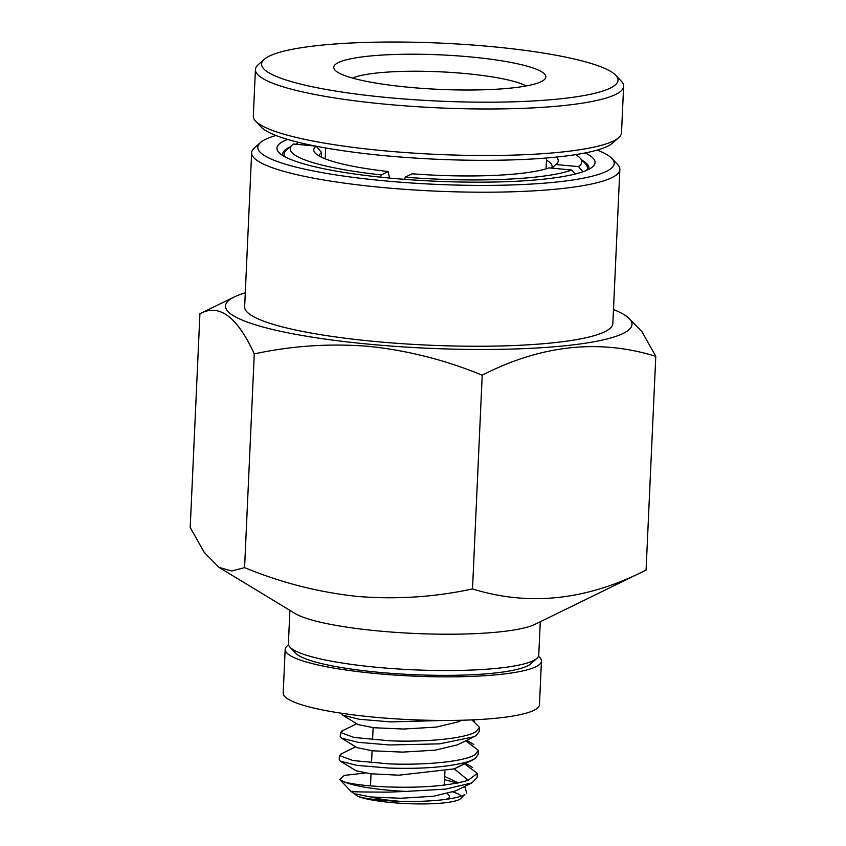 <?xml version="1.0" encoding="UTF-8"?>
<svg xmlns="http://www.w3.org/2000/svg" width="846" height="846" viewBox="0 0 846 846"><rect width="100%" height="100%" fill="white"/><g stroke="black" fill="none" stroke-linecap="round" stroke-linejoin="round"><path stroke-width="1.27" d="M251.643 152.777L244.653 306.812A184.291 29.959 2.6 0 0 375.539 341.541A184.291 29.959 2.6 0 0 612.853 323.532L619.854 169.496A184.291 29.959 -177.4 0 1 611.996 177.597A184.291 29.959 -177.4 0 1 382.529 187.495A184.291 29.959 -177.4 0 1 251.643 152.777A184.291 29.959 -177.4 0 1 254.392 147.955L260.452 142.562A178.39 29.007 -177.4 0 1 265.411 139.389A178.39 29.007 2.6 0 1 275.933 135.487M260.452 142.562A178.39 29.007 -177.4 0 0 394.849 181.753A178.39 29.007 -177.4 0 0 606.624 171.262A178.39 29.007 2.6 0 0 612.007 158.53L617.559 164.452A184.291 29.959 -177.4 0 1 619.854 169.496M245.287 292.811A203.452 33.079 2.6 0 0 234.384 296.904A203.452 33.079 2.6 0 0 369.998 344.28A203.452 33.079 2.6 0 0 571.674 345.041A203.452 33.079 2.6 0 0 623.978 314.585A203.452 33.079 2.6 0 0 613.487 309.53M234.384 296.904L199.92 313.739C219.082 303.217 237.197 316.615 254.276 353.903C292.018 345.739 330.278 343.233 369.068 346.384C407.909 350.498 445.62 360.1 482.209 375.19C541.006 345.052 598.873 338.749 655.787 356.314L641.786 331.421L626.992 316.415L623.978 314.585M585.231 152.936A159.228 25.888 -177.4 0 1 592.708 166.704A159.228 25.888 -177.4 0 1 390.027 178.104A159.228 25.888 -177.4 0 1 278.926 152.46A159.228 25.888 -177.4 0 1 287.629 139.421M289.956 147.035A153.327 24.925 2.6 0 0 282.575 154.184A153.327 24.925 2.6 0 0 282.723 155.463M199.92 313.739L190.213 527.481L204.214 552.375L219.008 567.38L294.979 613.445A125.314 20.378 2.6 0 0 379.04 631.01A125.314 20.378 2.6 0 0 534.947 624.348L646.08 570.056L655.787 356.314M254.276 353.903L244.579 567.645C281.253 582.767 318.974 592.369 357.721 596.462C396.594 599.603 434.855 597.096 472.512 588.932C529.141 606.529 586.997 600.237 646.08 570.056M289.903 610.368L288.391 643.732A125.314 20.378 2.6 0 0 289.945 647.158A125.314 20.378 2.6 0 0 377.39 667.346A125.314 20.378 2.6 0 0 536.903 658.378A125.314 20.378 2.6 0 0 538.765 655.1L540.277 621.736M289.945 647.158L295.497 653.08A119.423 19.416 2.6 0 0 378.828 672.306A119.423 19.416 2.6 0 0 530.833 663.772L536.903 658.378M472.967 759.814L454.228 768.887L468.219 780.298C448.866 785.881 422.048 788.091 387.775 786.939C367.608 786.05 353.078 784.369 344.195 781.916A69.298 11.262 2.6 0 0 387.627 790.122A69.298 11.262 2.6 0 0 406.165 791.412L445.715 789.107L471.909 782.888L477.123 777.527L477.313 773.35L468.219 780.298L454.228 768.887L398.857 775.19L370.516 773.762L356.039 770.738L340.452 761.231L357.086 765.397L388.631 768.041C422.905 769.204 449.723 766.984 469.075 761.411L475.166 758.555L478.17 754.463L478.36 750.286L475.357 754.378C465.49 761.686 424.047 765.387 388.822 763.864L352.994 760.543L339.394 755.531L342.302 753.532M464.666 763.896L477.313 773.35M341.319 713.21L342.545 715.092L359.19 719.259L390.725 721.902L443.97 720.454M471.909 719.904L479.407 727.211L476.404 731.304C466.537 738.611 425.094 742.323 389.869 740.8L354.051 737.469L340.441 732.456L343.349 730.468M340.441 732.456L340.251 736.633L341.498 738.167L358.133 742.333L389.678 744.977L439.592 743.856L474.003 736.75L476.213 735.491L479.217 731.388L479.407 727.211M465.712 740.821L478.36 750.286M339.394 755.531L339.204 759.708L340.452 761.231M357.953 796.446A54.546 8.872 -177.4 0 0 391.222 802.537A54.546 8.872 -177.4 0 0 459.145 799.607A54.546 8.872 2.6 0 0 460.658 798.635L464.814 794.531C455.423 800.136 420.102 802.717 390.746 800.898C375.582 799.956 364.647 798.476 357.953 796.446L350.836 791.274L339.838 779.557L344.301 775.391L365.038 773.054M461.112 796.118A54.546 8.872 2.6 0 0 453.012 792.015M444.562 779.642L457.326 783.121M464.697 786.431L466.781 793.199M352.898 791.253C347.135 791.74 358.905 792.036 388.208 792.142L406.165 791.412M344.195 781.916L339.838 779.557M445.525 799.438A42.755 6.948 2.6 0 0 447.862 798.561A42.755 6.948 2.6 0 0 449.152 795.504L447.481 793.717M612.007 158.53A178.39 29.007 2.6 0 0 597.234 150.08M588.657 169.359A153.327 24.925 2.6 0 0 588.922 168.09A153.327 24.925 2.6 0 0 582.217 160.306M482.209 375.19L472.512 588.932M219.008 567.38L231.772 570.997L244.579 567.645M461.683 720.253L458.691 721.723L436.261 727.095L403.553 729.041L373.541 727.719L358.133 724.599L342.545 715.092M474.003 736.75L457.644 744.797L435.204 750.169L402.495 752.115L372.494 750.793L357.086 747.674L341.498 738.167M444.7 776.469L458.405 782.91M471.909 782.888L455.56 790.925L433.205 796.298L400.581 798.254L370.58 796.953L355.045 793.844M371.51 797.048A42.755 6.948 2.6 0 0 400.073 801.299M288.549 644.948A128.264 20.854 2.6 0 0 285.176 649.411L283.199 693.011A128.264 20.854 2.6 0 0 374.292 717.175A128.264 20.854 2.6 0 0 539.462 704.644L541.451 661.043A128.264 20.854 2.6 0 0 538.49 656.295M285.176 649.411A128.264 20.854 2.6 0 0 376.269 673.575A128.264 20.854 2.6 0 0 541.451 661.043M352.571 78.075A91.41 14.858 -177.4 0 1 465.533 73.57A91.41 14.858 -177.4 0 1 526.117 85.964M409.136 87.297A106.152 17.258 -177.4 0 1 335.069 70.197A106.152 17.258 -177.4 0 1 470.45 56.925A106.152 17.258 -177.4 0 1 544.253 79.704A106.152 17.258 -177.4 0 1 409.136 87.297M388.272 97.628A178.39 29.007 2.6 0 0 615.782 75.315A178.39 29.007 2.6 0 0 491.304 46.593A178.39 29.007 2.6 0 0 264.238 59.357A178.39 29.007 2.6 0 0 388.272 97.628M264.238 59.357L258.167 64.74A184.291 29.959 2.6 0 0 255.429 69.562A184.291 29.959 2.6 0 0 386.305 104.28A184.291 29.959 2.6 0 0 623.629 86.281A184.291 29.959 2.6 0 0 621.334 81.237L615.782 75.315M255.429 69.562L253.314 116.061A184.291 29.959 2.6 0 0 255.608 121.115A184.291 29.959 2.6 0 0 384.2 150.789A184.291 29.959 2.6 0 0 618.775 137.602A184.291 29.959 2.6 0 0 621.514 132.78L623.629 86.281M255.608 121.115L261.16 127.027A178.39 29.007 2.6 0 0 385.639 155.759A178.39 29.007 2.6 0 0 612.705 142.995L618.775 137.602M316.129 146.125L321.533 152.47L321.311 157.145M315.452 146.072L293.477 144.01A145.956 23.73 -177.4 0 0 292.378 144.888L286.308 150.281A151.857 24.693 -177.4 0 0 284.045 154.247A151.857 24.693 -177.4 0 0 284.605 156.573M389.541 178.051L388.166 171.537A122.374 19.892 -177.4 0 1 315.294 153.126A122.374 19.892 -177.4 0 1 316.055 146.189M380.647 177.174L381.313 174.921L388.166 171.537M575.164 174.033L571.737 170.004L549.086 167.889A122.374 19.892 -177.4 0 1 412.118 173.8L405.276 177.184L404.642 179.341M556.308 157.092A122.374 19.892 -177.4 0 1 556.435 164.071A122.374 19.892 -177.4 0 1 555.907 164.515L578.548 166.63L582.915 171.759M555.907 164.515L551.825 168.143M296.216 144.275L298.405 142.329M319.397 156.14A116.473 18.94 -177.4 0 1 319.397 155.854A116.473 18.94 -177.4 0 1 321.533 152.47M381.313 174.921A145.956 23.73 -177.4 0 1 292.378 144.888M571.737 170.004A145.956 23.73 -177.4 0 1 405.276 177.184M546.484 160.211A116.473 18.94 -177.4 0 1 552.1 166.419A116.473 18.94 -177.4 0 1 551.539 168.121M575.618 154.638A145.956 23.73 -177.4 0 1 580.007 157.948L585.559 163.87A151.857 24.693 -177.4 0 1 587.452 168.026A151.857 24.693 -177.4 0 1 586.68 170.289M580.007 157.948A145.956 23.73 -177.4 0 1 578.548 166.63M469.075 761.411L454.228 768.887M370.485 785.892L371.034 773.815M371.531 762.828L372.081 750.751M372.578 739.753L373.128 727.676M472.607 767.544L465.744 763.356M355.669 746.807L340.779 754.124M473.644 744.469L466.791 740.292M356.716 723.732L341.826 731.05M474.701 721.405L472.205 719.883M444.309 785.12L444.933 771.478M546.082 168.851L546.579 157.991M325.171 158.826L325.657 147.955M283.96 156.214L284.045 154.247M587.357 169.993L587.452 168.026"/></g></svg>
